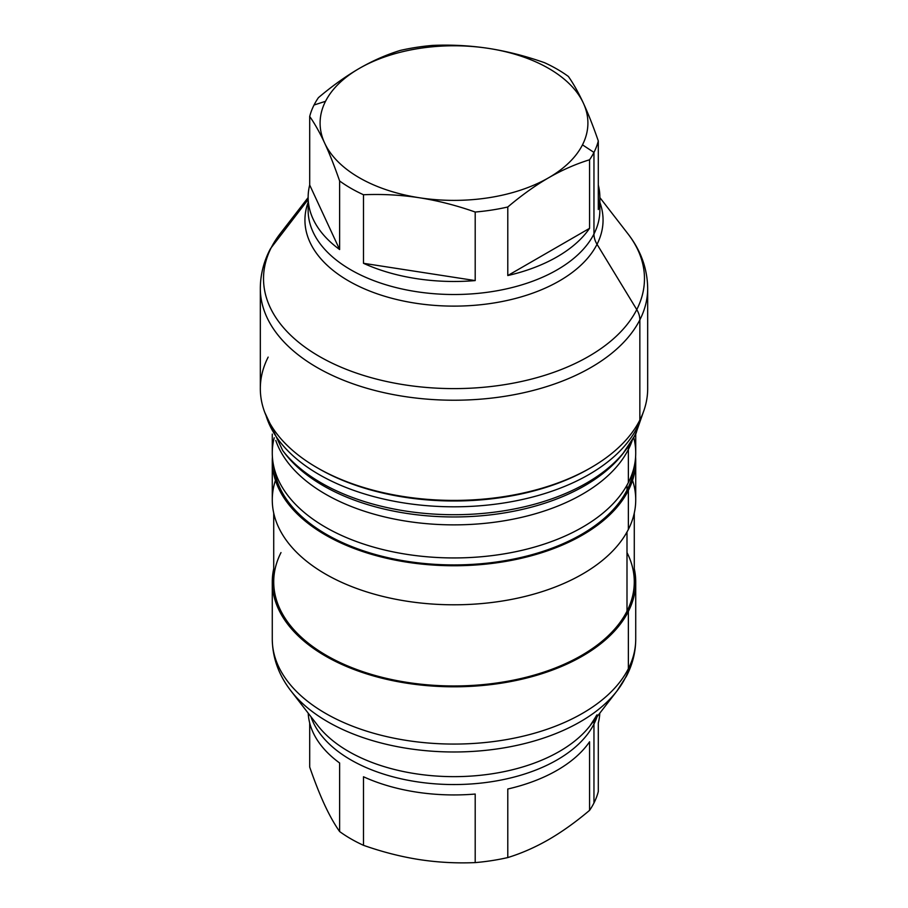 <?xml version="1.0" encoding="UTF-8"?>
<svg xmlns="http://www.w3.org/2000/svg" width="908" height="908" viewBox="0 0 908 908"><rect width="100%" height="100%" fill="white"/><g stroke="black" fill="none" stroke-linecap="round" stroke-linejoin="round"><path stroke-width="1.36" d="M642.001 415.478A190.805 110.163 180 0 1 637.087 427.657L637.087 425.058L637.087 427.657A190.805 110.163 180 0 1 443.172 506.63A190.805 110.163 180 0 1 265.999 415.478A190.805 110.163 0 0 0 443.172 506.63A190.805 110.163 0 0 0 637.087 427.657A23.914 18.739 26.9 0 1 635.464 434.603A23.914 18.739 -153.1 0 0 637.087 427.657A190.805 110.163 0 0 0 642.001 415.478M625.26 450.618A187.604 108.313 180 0 1 454 514.711A187.604 108.313 180 0 1 282.74 450.618A187.604 108.313 0 0 0 454 514.711A187.604 108.313 0 0 0 625.26 450.618A187.604 108.313 0 0 0 634.022 436.896A23.914 18.739 -153.1 0 0 635.464 434.603L622.82 453.784A184.926 106.769 180 0 1 454 516.958A184.926 106.769 180 0 1 285.18 453.784A184.926 106.769 0 0 0 454 516.958A184.926 106.769 0 0 0 622.82 453.784L623.966 452.263M636.78 430.812A187.604 108.313 180 0 1 634.022 436.896M628.37 449.494A181.725 104.919 180 0 1 445.953 524.767A181.725 104.919 180 0 1 275.782 440.471A181.725 104.919 0 0 0 445.953 524.767A181.725 104.919 0 0 0 628.37 449.494A23.914 18.739 26.9 0 1 628.813 445.76A23.914 18.739 -153.1 0 0 628.37 449.494A181.725 104.919 0 0 0 632.218 440.471A181.725 104.919 180 0 1 628.37 449.494L628.37 482.557L628.37 449.494M635.725 434.092L635.725 453.024A181.725 104.919 180 0 1 628.37 482.557A181.725 104.919 180 0 1 428.156 556.876A181.725 104.919 180 0 1 272.275 453.024L272.275 434.092M274.216 437.747A181.725 104.919 0 0 0 415.104 555.514A181.725 104.919 0 0 0 628.37 482.557A181.725 104.919 0 0 0 633.784 437.747M633.863 468.017A180.283 104.091 180 0 1 626.997 490.138L626.997 485.144L626.997 490.138A180.283 104.091 180 0 1 434.535 564.311A180.283 104.091 180 0 1 274.137 468.017A180.283 104.091 0 0 0 434.535 564.311A180.283 104.091 0 0 0 626.997 490.138A180.283 104.091 0 0 0 633.863 468.017M628.37 490.377A181.725 104.919 180 0 1 424.808 564.39A181.725 104.919 180 0 1 272.4 456.928A181.725 104.919 0 0 0 272.275 460.833A181.725 104.919 0 0 0 428.156 564.685A181.725 104.919 0 0 0 628.37 490.377A181.725 104.919 0 0 0 635.725 460.833A181.725 104.919 0 0 0 635.6 456.928A181.725 104.919 180 0 1 628.37 490.377L628.37 529.421L628.37 490.377M635.725 460.833L635.725 499.877A181.725 104.919 180 0 1 628.37 529.421A181.725 104.919 180 0 1 428.156 603.729A181.725 104.919 180 0 1 272.275 499.877L272.275 460.833M275.453 480.355A181.725 104.919 0 0 0 411.46 601.879A181.725 104.919 0 0 0 628.37 529.421A181.725 104.919 0 0 0 632.547 480.355M634.283 513.043L634.283 581.88A180.283 104.091 180 0 1 626.997 611.186L626.997 532.009L626.997 611.186A180.283 104.091 180 0 1 428.36 684.904A180.283 104.091 180 0 1 273.717 581.88L273.717 513.043M628.37 611.413A181.725 104.919 180 0 1 416.908 684.587A181.725 104.919 180 0 1 273.717 568.726A181.725 104.919 0 0 0 272.275 581.88A181.725 104.919 0 0 0 428.156 685.733A181.725 104.919 0 0 0 628.37 611.413A181.725 104.919 0 0 0 635.725 581.88A181.725 104.919 0 0 0 634.283 568.726A181.725 104.919 180 0 1 628.37 611.413L628.37 668.697L628.37 611.413M281.003 552.575A180.283 104.091 0 0 0 403.243 681.76A180.283 104.091 0 0 0 626.997 611.186A180.283 104.091 0 0 0 626.997 552.575M635.725 581.88L635.725 639.164A181.725 104.919 180 0 1 628.37 668.697A181.725 104.919 180 0 1 428.156 743.005A181.725 104.919 180 0 1 272.275 639.164A181.725 104.919 0 0 0 428.156 743.005A181.725 104.919 0 0 0 628.37 668.697A23.914 18.739 26.9 0 1 626.747 675.643A23.914 18.739 -153.1 0 0 628.37 668.697A181.725 104.919 0 0 0 635.725 639.164C635.657 651.876 632.66 664.043 626.747 675.643L616.963 690.999A178.524 103.069 180 0 1 454 751.983A178.524 103.069 180 0 1 291.037 690.999A178.524 103.069 0 0 0 454 751.983A178.524 103.069 0 0 0 616.963 690.999A178.524 103.069 0 0 0 625.294 677.935A23.914 18.739 -153.1 0 0 626.747 675.643M628.075 671.772A178.524 103.069 180 0 1 625.294 677.935M290.991 690.943A178.524 103.069 0 0 0 291.037 690.999L317.925 725.719A149.06 86.056 0 0 0 454 776.646A149.06 86.056 0 0 0 590.075 725.719A149.06 86.056 180 0 1 454 776.646A149.06 86.056 180 0 1 317.925 725.719M590.075 725.719A149.06 86.056 0 0 0 597.033 714.812A23.914 18.739 26.9 0 0 595.58 717.104L590.075 725.719L616.963 690.999M593.957 724.051A145.859 84.206 180 0 1 447.394 784.467A145.859 84.206 180 0 1 310.899 716.65A145.859 84.206 0 0 0 447.394 784.467A145.859 84.206 0 0 0 593.957 724.051A23.914 18.739 26.9 0 1 594.468 720.044A23.914 18.739 -153.1 0 0 593.957 724.051A145.859 84.206 0 0 0 597.101 716.65A145.859 84.206 180 0 1 593.957 724.051L593.957 802.99L593.957 724.051M599.791 713.166A145.859 84.206 180 0 1 598.304 722.972L598.304 791.526A145.859 84.206 180 0 1 593.957 802.99A145.859 84.206 180 0 1 589.576 810.345L589.576 741.791A145.859 84.206 180 0 1 507.788 789.007A145.859 84.206 0 0 0 589.576 741.791L589.576 810.345C575.786 822.012 562.154 831.762 548.682 839.582C535.209 847.323 521.578 853.316 507.788 857.561A145.859 84.206 180 0 1 475.202 862.6C456.372 863.406 437.747 862.396 419.348 859.592C400.939 856.709 382.313 851.942 363.484 845.314L363.484 776.76A145.859 84.206 0 0 0 475.202 794.046L475.202 862.6L475.202 794.046A145.859 84.206 180 0 1 363.484 776.76L363.484 845.314A145.859 84.206 180 0 1 339.626 831.546C334.587 824.385 329.593 815.52 324.655 804.931C319.729 794.262 314.736 781.629 309.696 767.044L309.696 722.972L309.696 767.044C314.736 781.629 319.729 794.262 324.655 804.931A133.907 77.305 180 0 1 324.655 804.908A133.907 77.305 0 0 0 324.655 804.931C329.593 815.52 334.587 824.385 339.626 831.546L339.626 762.992L339.626 831.546A145.859 84.206 0 0 0 363.484 845.314C382.313 851.942 400.939 856.709 419.348 859.592A133.907 77.305 180 0 1 419.235 859.581A133.907 77.305 0 0 0 419.348 859.592C437.747 862.396 456.372 863.406 475.202 862.6A145.859 84.206 0 0 0 507.788 857.561L507.788 789.007L507.788 857.561C521.578 853.316 535.209 847.323 548.682 839.582A133.907 77.305 180 0 1 548.636 839.616A133.907 77.305 0 0 0 548.682 839.582C562.154 831.762 575.786 822.012 589.576 810.345A145.859 84.206 0 0 0 593.957 802.99A145.859 84.206 0 0 0 598.304 791.526L598.304 722.972A145.859 84.206 0 0 0 599.791 713.166M339.626 762.992A145.859 84.206 180 0 1 308.209 713.166A145.859 84.206 0 0 0 339.626 762.992M317.902 468.153A191.293 110.436 0 0 0 590.098 468.153M268.155 357.116A193.676 111.82 0 0 0 317.051 467.665A193.676 111.82 0 0 0 590.949 467.665A193.676 111.82 0 0 0 639.845 420.075A193.676 111.82 180 0 1 426.454 499.275A193.676 111.82 180 0 1 260.324 388.601L260.324 288.404A193.676 111.82 0 0 0 426.454 399.089A193.676 111.82 0 0 0 639.845 319.888L639.845 420.075L639.845 319.888A193.676 111.82 0 0 0 647.676 288.404A193.676 111.82 180 0 1 639.845 319.888A23.914 18.739 -153.1 0 0 636.769 309.605A190.476 109.97 0 0 0 627.882 233.742A190.476 109.97 180 0 1 636.769 309.605A23.914 18.739 26.9 0 1 639.845 319.888A193.676 111.82 180 0 1 426.454 399.089A193.676 111.82 180 0 1 260.324 288.404C260.392 275.022 263.547 262.208 269.778 249.972A23.914 18.739 26.9 0 1 271.231 247.68A23.914 18.739 -153.1 0 0 269.778 249.972L280.118 233.742A190.476 109.97 0 0 0 271.231 247.68A190.476 109.97 0 0 0 400.371 384.163A190.476 109.97 0 0 0 636.769 309.605A190.476 109.97 180 0 1 400.371 384.163A190.476 109.97 180 0 1 271.231 247.68L308.141 199.533L271.231 247.68A190.476 109.97 180 0 1 280.118 233.742L308.141 197.569M590.949 467.665L589.258 468.641A191.293 110.436 180 0 1 318.742 468.641L317.051 467.665M599.859 197.569L627.882 233.742C640.798 250.324 647.404 268.541 647.676 288.404L647.676 388.601A193.676 111.82 180 0 1 639.845 420.075M308.141 202.325A149.06 86.056 0 0 0 417.623 303.522A149.06 86.056 0 0 0 597.033 244.297L636.769 309.605L597.033 244.297A149.06 86.056 0 0 0 599.859 202.325A149.06 86.056 180 0 1 597.033 244.297A23.914 18.739 26.9 0 1 593.957 234.014A145.859 84.206 0 0 0 599.859 210.304A145.859 84.206 180 0 1 593.957 234.014A23.914 18.739 -153.1 0 0 597.033 244.297A149.06 86.056 180 0 1 417.623 303.522A149.06 86.056 180 0 1 308.141 202.325M308.141 210.304A145.859 84.206 0 0 0 433.252 293.659A145.859 84.206 0 0 0 593.957 234.014A145.859 84.206 180 0 1 433.252 293.659A145.859 84.206 180 0 1 308.141 210.304L308.141 197.263A145.859 84.206 0 0 0 339.626 249.53L339.626 180.976A145.859 84.206 0 0 0 363.484 194.743L363.484 263.297A145.859 84.206 0 0 0 475.202 280.583L475.202 212.029A145.859 84.206 0 0 0 507.788 206.99L507.788 275.544A145.859 84.206 0 0 0 589.576 228.328L589.576 159.774A145.859 84.206 0 0 0 593.957 152.419L593.957 234.014L593.957 152.419L582.482 144.849A133.907 77.305 180 0 1 548.682 177.741A133.907 77.305 180 0 1 419.348 197.751C400.916 194.948 382.302 193.949 363.484 194.743A145.859 84.206 180 0 1 339.626 180.976L339.626 249.53A145.859 84.206 180 0 1 309.696 185.028A145.859 84.206 0 0 0 308.141 197.263M314.043 105.01A145.859 84.206 0 0 0 309.696 116.474L309.696 185.028L339.626 249.53L309.696 185.028L309.696 116.474C314.736 123.624 319.729 132.489 324.655 143.089C329.593 153.77 334.587 166.402 339.626 180.976C334.587 166.402 329.593 153.77 324.655 143.089A133.907 77.305 0 0 0 419.348 197.751A133.907 77.305 180 0 1 324.655 143.089A133.907 77.305 180 0 1 325.518 101.31A133.907 77.305 180 0 1 359.318 68.418A133.907 77.305 180 0 1 488.652 48.408A133.907 77.305 180 0 1 583.345 103.069A133.907 77.305 180 0 1 582.482 144.849A133.907 77.305 0 0 0 583.345 103.069C588.27 113.75 593.265 126.382 598.304 140.956A145.859 84.206 180 0 1 593.957 152.419A145.859 84.206 0 0 0 598.304 140.956C593.265 126.382 588.27 113.75 583.345 103.069C578.407 92.48 573.413 83.604 568.374 76.454C573.413 83.604 578.407 92.48 583.345 103.069A133.907 77.305 0 0 0 488.652 48.408C507.084 51.302 525.698 56.058 544.516 62.686A145.859 84.206 180 0 1 568.374 76.454A145.859 84.206 0 0 0 544.516 62.686C525.698 56.058 507.084 51.302 488.652 48.408C470.231 45.604 451.605 44.594 432.798 45.4C451.616 44.594 470.231 45.604 488.652 48.408A133.907 77.305 0 0 0 359.318 68.418C372.802 60.666 386.433 54.684 400.212 50.439A145.859 84.206 180 0 1 432.798 45.4A145.859 84.206 0 0 0 400.212 50.439C386.433 54.684 372.802 60.666 359.318 68.418C345.834 76.249 332.203 85.999 318.424 97.655A145.859 84.206 0 0 0 314.043 105.01A145.859 84.206 180 0 1 318.424 97.655C332.203 85.999 345.834 76.249 359.318 68.418A133.907 77.305 0 0 0 325.518 101.31L314.043 105.01L325.518 101.31A133.907 77.305 0 0 0 324.655 143.089C319.729 132.489 314.736 123.624 309.696 116.474A145.859 84.206 180 0 1 314.043 105.01M598.304 209.51L598.304 140.956L598.304 209.51A145.859 84.206 0 0 0 599.859 197.263A145.859 84.206 0 0 0 598.304 185.028A145.859 84.206 180 0 1 598.304 209.51M548.682 177.741C535.198 185.572 521.567 195.322 507.788 206.99A145.859 84.206 180 0 1 475.202 212.029C456.384 205.401 437.769 200.645 419.348 197.751A133.907 77.305 0 0 0 548.682 177.741A133.907 77.305 0 0 0 582.482 144.849L593.957 152.419A145.859 84.206 180 0 1 589.576 159.774C575.797 164.007 562.166 170 548.682 177.741C562.166 170 575.797 164.007 589.576 159.774L589.576 228.328L507.788 275.544L507.788 206.99C521.567 195.322 535.198 185.572 548.682 177.741M363.484 263.297L475.202 280.583A145.859 84.206 180 0 1 363.484 263.297L363.484 194.743C382.302 193.949 400.916 194.948 419.348 197.751C437.769 200.645 456.395 205.401 475.202 212.029L475.202 280.583L363.484 263.297M507.788 275.544L589.576 228.328A145.859 84.206 180 0 1 507.788 275.544M264.761 412.402L282.74 450.618L285.18 453.784M643.239 412.402L635.464 434.603M272.275 581.88L272.275 639.164C272.548 658.028 278.801 675.302 291.037 690.999M599.859 210.304L599.859 197.263"/></g></svg>
